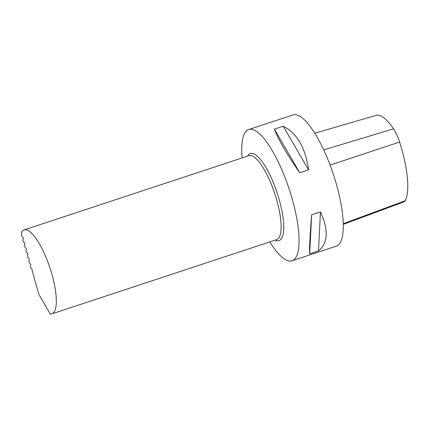 <?xml version="1.0" encoding="UTF-8"?>
<svg xmlns="http://www.w3.org/2000/svg" width="429" height="429" viewBox="0 0 429 429"><rect width="100%" height="100%" fill="white"/><g stroke="black" fill="none" stroke-linecap="round" stroke-linejoin="round"><path stroke-width="0.64" d="M343.259 224.383L404.086 201.807A19.546 5.582 -108.3 0 0 405.18 200.767A61.669 17.616 -108.3 0 0 399.603 142.042A19.546 5.582 -108.3 0 0 393.538 128.839A61.669 17.616 -108.3 0 0 376.115 115.39L314.789 133.194M38.883 294.407L50.311 314.066A44.219 12.634 -108.3 0 0 51.839 313.894A44.219 12.634 -108.3 0 0 51.909 274.265A44.219 12.634 -108.3 0 0 24.104 229.912A44.219 12.634 -108.3 0 0 21.471 232.373L21.949 233.247L21.45 234.797L21.852 236.218L23.327 238.106L22.941 240.063L23.343 241.484L24.812 243.372L24.432 245.324L24.828 246.745L26.303 248.632L25.917 250.59L26.319 252.011L27.794 253.898L27.408 255.856L27.81 257.271L29.285 259.159L28.899 261.116L29.301 262.537L30.77 264.425L30.389 266.382L30.791 267.803L32.261 269.691L32.18 270.704L38.883 294.407M242.122 157.92A69.096 19.739 71.7 0 1 248.729 129.542A69.096 19.739 71.7 0 1 292.165 198.841A69.096 19.739 71.7 0 1 292.058 260.762A69.096 19.739 71.7 0 1 269.857 241.902M292.058 260.762L336.293 246.155A69.096 19.739 -108.3 0 0 333.371 174.356A69.096 19.739 -108.3 0 0 292.964 114.934L248.729 129.542M299.758 172.774L308.564 169.868C305.41 147.624 296.954 133.076 283.194 126.228L274.394 129.134C278.158 139.286 286.61 153.829 299.758 172.774L274.394 129.134M309.679 253.834L318.479 250.927C328.072 243.039 328.732 230.041 320.463 211.921L311.658 214.827C309.931 236.245 309.271 249.249 309.679 253.834L311.658 214.827M308.564 169.868L283.194 126.228M318.479 250.927L320.463 211.921M393.538 128.839L323.739 149.903M399.603 142.042L330.099 165.09M405.18 200.767L343.243 223.675M51.839 313.894L276.651 239.655A44.219 12.634 -108.3 0 0 276.721 200.027A44.219 12.634 -108.3 0 0 248.917 155.673L24.104 229.912M247.565 156.124A45.86 13.101 71.7 0 1 279.177 199.474A45.86 13.101 71.7 0 1 275.295 240.101"/></g></svg>
